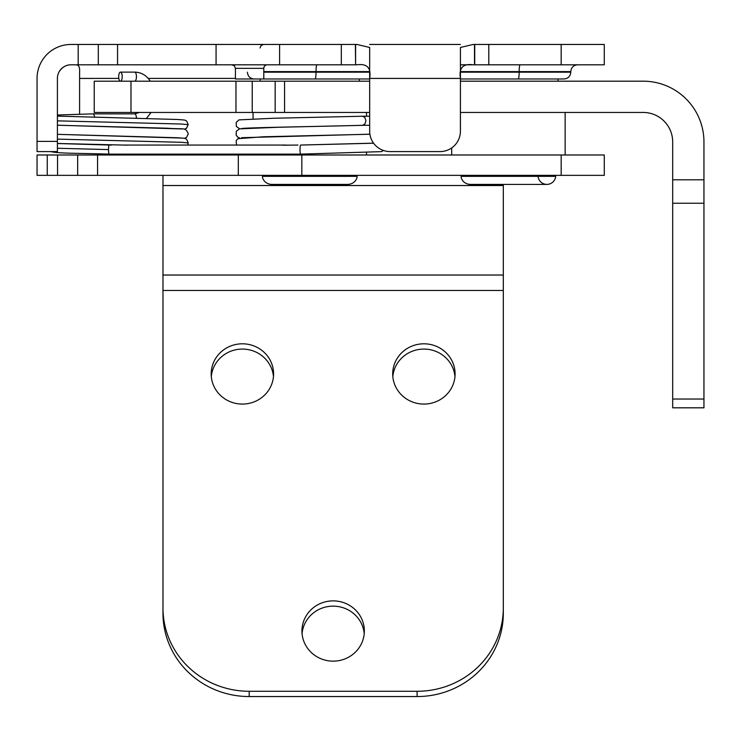 <?xml version="1.0" encoding="UTF-8"?>
<svg xmlns="http://www.w3.org/2000/svg" width="741" height="741" viewBox="0 0 741 741"><rect width="100%" height="100%" fill="white"/><g stroke="black" fill="none" stroke-linecap="round" stroke-linejoin="round"><path stroke-width="1.11" d="M118.68 76.656A4.539 1.76 90 0 1 120.44 72.118A4.539 1.76 90 0 1 122.209 76.656A4.539 1.76 90 0 1 120.44 81.195A4.539 1.76 90 0 1 118.68 76.656M460.43 112.447L643.188 112.447A29.492 29.492 0 0 1 672.689 141.948L672.689 407.819L703.95 407.819L703.95 179.794L672.689 179.794M703.95 179.794L703.95 141.948A60.762 60.762 0 0 0 643.188 81.186L460.43 81.186M94.579 117.319A4.539 1.76 -90 0 0 92.866 113.873A4.539 1.76 -90 0 0 92.838 113.873L134.686 113.873L139.391 112.447M57.4 143.467L126.868 145.153M373.603 143.217L300.661 145.051A4.539 0.63 90 0 0 300.031 149.589A4.539 0.63 90 0 0 300.661 154.128L109.168 154.128A4.539 0.63 -90 0 1 108.538 149.589A4.539 0.63 -90 0 1 109.168 145.051L57.4 143.504M50.786 151.59L50.777 151.59C58.974 153.656 79.268 153.1 109.177 154.128M369.666 125.294L362.562 125.303L364.942 123.979L365.934 120.764L364.85 117.439L362.562 116.235L273.744 118.245L238.982 119.885L236.203 122.395L236.323 126.415L239.63 128.832M300.67 154.128A4.539 0.63 90 0 0 300.679 154.128L381.328 151.636L383.523 150.506M282.71 145.217L297.956 145.051M369.666 81.195L94.227 81.195L94.227 112.447L130.981 112.447L130.981 81.195M37.05 151.59L57.4 151.59L57.4 141.383L37.05 141.383L37.05 151.59M369.666 112.447L284.572 112.447L284.572 81.195M275.17 81.195L275.17 112.447L284.572 112.447M275.17 112.447L252.227 112.447L252.227 81.195M235.962 81.195L235.962 112.447L252.227 112.447M235.962 112.447L130.981 112.447M538.068 176.423A8.864 8.864 0 0 0 555.713 176.339L461.115 176.339C460.865 177.673 462.56 183.685 469.942 184.416L546.886 184.416L469.942 184.416M555.713 176.339L547.729 175.348M558.047 81.186L558.047 78.981L460.43 78.981L563.984 78.981C568.115 78.583 570.385 76.314 570.792 72.173L460.559 72.173M565.142 154.989L565.142 112.447M357.069 176.339L262.471 176.339C262.221 177.673 263.916 183.685 271.299 184.416L348.242 184.416C355.773 183.62 357.338 177.507 357.069 176.339L349.085 175.348M369.546 72.173L316.027 72.173A6.808 0.963 90 0 1 315.064 78.981L263.787 78.981L263.787 68.348L235.425 68.348L235.425 78.981L359.394 78.981L359.404 81.195M392.702 373.936A31.196 30.131 -0 0 0 423.898 404.077A31.196 30.131 -0 0 0 455.094 373.936A31.196 30.131 -0 0 0 423.898 343.805A31.196 30.131 -0 0 0 392.702 373.936M392.823 376.576A31.196 30.131 180 0 1 423.898 349.076A31.196 30.131 180 0 1 454.974 376.576M211.185 373.936A31.196 30.131 -0 0 0 242.39 404.077A31.196 30.131 -0 0 0 273.586 373.936A31.196 30.131 -0 0 0 242.39 343.805A31.196 30.131 -0 0 0 211.185 373.936M211.305 376.576A31.196 30.131 180 0 1 242.39 349.076A31.196 30.131 180 0 1 273.466 376.576M301.948 631.017A31.196 30.131 -0 0 0 333.144 661.148A31.196 30.131 -0 0 0 364.34 631.017A31.196 30.131 -0 0 0 333.144 600.877A31.196 30.131 -0 0 0 301.948 631.017M302.069 633.648A31.196 30.131 180 0 1 333.144 606.147A31.196 30.131 180 0 1 364.22 633.648M503.315 613.27A86.215 83.279 180 0 1 417.09 696.549L417.09 691.279A86.215 83.279 -0 0 0 503.315 608L503.315 613.27M503.315 184.416L503.315 608M503.315 290.472L162.974 290.472L162.974 608A86.215 83.279 -0 0 0 249.189 691.279L417.09 691.279M249.189 691.279L249.189 696.549L417.09 696.549M249.189 696.549A86.215 83.279 180 0 1 162.974 613.27L162.974 608M162.974 290.472L162.974 275.031L503.315 275.031M503.315 185.519L162.974 185.519L162.974 275.031M162.974 185.519L162.974 175.348M37.05 154.989L238.306 154.989L238.306 175.348L238.306 154.989L604.276 154.989L604.276 175.348L37.05 175.348L37.05 154.989L37.05 175.348M75.804 64.8C78.657 64.8 79.917 67.107 79.593 71.701L79.593 114.207M604.276 44.451L604.276 64.8L604.276 44.451L561.169 44.451L561.169 64.8L604.276 64.8M279.598 44.451L341.314 44.451L341.314 64.8L279.598 64.8L279.598 44.451L71.016 44.451A33.966 33.966 0 0 0 37.05 78.416L37.05 141.383M355.606 44.451L355.606 64.8L356.986 64.8C367.138 63.411 371.361 67.95 369.666 78.416L369.676 47.47L356.967 44.451L341.314 44.451M369.676 44.451L460.43 44.451M561.169 64.8L488.791 64.8L488.791 44.451L473.138 44.451L460.43 47.47L460.43 131.166A20.424 20.424 0 0 1 440.006 151.59L390.09 151.59A20.424 20.424 0 0 1 369.676 131.166L369.703 132.231M488.791 44.451L561.169 44.451M474.722 44.451L474.722 64.8L488.791 64.8M474.722 64.8L460.43 64.8M460.402 132.231L460.43 78.416C458.735 67.95 462.968 63.411 473.11 64.8L474.499 64.8L474.499 44.451M355.606 64.8L355.374 44.451M341.314 64.8L355.374 64.8M216.066 44.451L216.066 64.8L279.598 64.8M216.066 64.8L98.303 64.8L98.303 44.451M78.194 44.451L78.194 64.8L98.303 64.8M78.194 64.8L71.016 64.8A13.616 13.616 0 0 0 57.4 78.416L57.4 141.383M263.787 68.348A3.548 3.548 0 0 1 267.334 64.8M315.064 78.981L369.666 78.981M453.955 146.079L454.955 145.079M458.503 139.836L459.225 138.067M369.676 78.416L369.676 131.166L369.666 78.416L460.43 78.416M370.87 138.067L371.602 139.836M375.141 145.079L376.141 146.079M59.169 71.701C62.225 67.107 66.171 64.8 71.016 64.8M150.284 81.195C146.468 75.313 141.272 72.294 134.686 72.118A4.539 1.76 90 0 1 136.446 76.656A4.539 1.76 90 0 1 134.686 81.195M703.95 203.229L672.689 203.229M703.95 399.029L672.689 399.029M136.446 118.264A4.539 1.76 -90 0 0 134.686 113.873M57.4 120.857L181.554 124.034L188.205 124.673L186.426 128.313L184.379 129.24L186.537 128.221L188.205 124.673C186.093 119.653 187.427 120.237 177.423 119.486L57.4 116.105M57.4 139.123L181.554 142.3L188.205 142.939L187.677 145.051M57.409 148.256L108.538 149.589M94.227 81.195L94.227 112.447M97.571 154.989L97.571 175.348M77.657 154.989L77.657 175.348M57.548 154.989L57.548 175.348M47.257 154.989L47.257 175.348M561.169 154.989L561.169 175.348M301.828 154.989L301.828 175.348M79.593 78.416L118.819 78.416M148.265 78.416L235.425 78.416M518.2 78.981A6.808 0.963 -90 0 0 519.163 72.173L519.163 71.608A6.808 0.963 90 0 1 520.126 64.8M263.787 71.608L316.027 71.608L316.027 72.173L263.787 72.173M316.991 64.8A6.808 0.963 90 0 0 316.027 71.608L369.5 71.608M460.606 71.608L570.792 71.608C571.191 67.477 573.46 65.208 577.591 64.8M117.56 64.8L117.56 44.451M134.686 72.118L120.44 72.118M146.412 118.495L151.062 112.447M57.4 115.012L92.838 113.864M57.4 125.201L182.351 128.962M182.434 138.095L57.4 134.334L177.423 137.752C187.427 138.502 186.093 137.919 188.205 142.939M184.379 138.382L186.593 137.363L188.279 133.806C185.102 126.906 185.565 129.573 167.16 128.212L57.4 125.238M369.666 116.235L362.562 116.235M300.67 145.051L373.566 143.161M286.508 145.051L123.062 145.051M111.715 145.051L109.168 145.051M362.664 125.303C326.373 126.368 243.687 127.628 241.603 128.564M369.898 134.186L241.575 137.696M369.907 134.241L263.287 136.779L237.861 138.697L236.175 140.651L236.518 145.051M239.612 137.965L237.87 137.242L236.184 135.297L236.305 131.268L239.491 128.86L278.394 127.267L364.266 125.303M469.109 175.348L461.115 176.339M451.695 147.913L451.695 154.989M270.465 175.348L262.471 176.339M260.137 78.981L260.137 81.195M253.052 112.447L253.052 118.838M253.052 154.128L253.052 154.989M366.499 112.447L366.499 116.235M366.499 152.581L366.499 154.989M260.045 47.998L261.064 45.507L263.592 44.451M235.425 68.348L234.406 65.866L231.887 64.8M247.401 72.173C247.8 76.314 250.069 78.583 254.209 78.981M570.792 71.608L570.792 72.173"/></g></svg>
